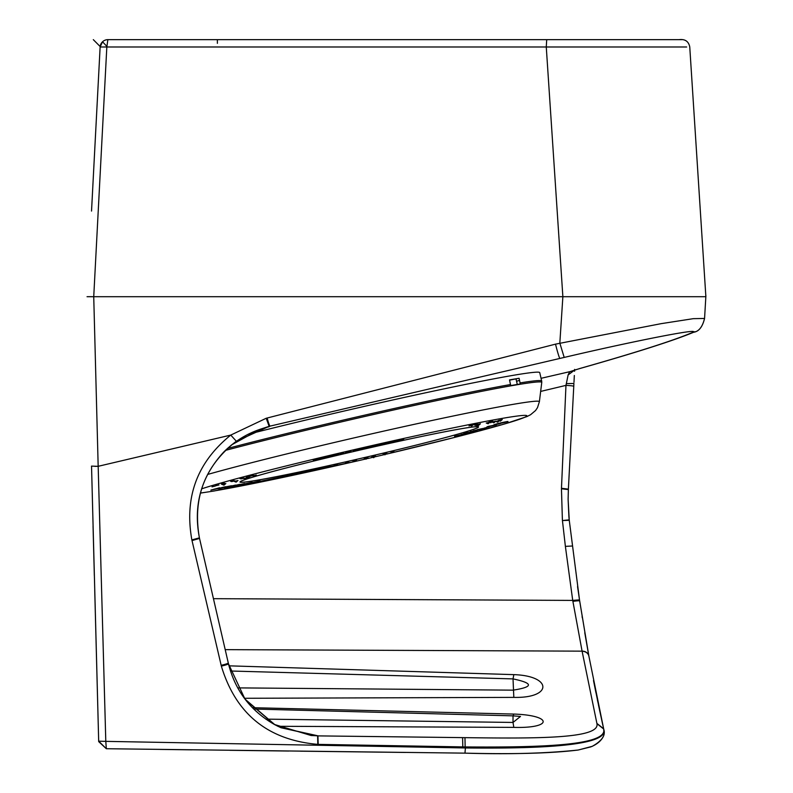 <?xml version="1.0" encoding="UTF-8"?>
<svg xmlns="http://www.w3.org/2000/svg" width="793" height="793" viewBox="0 0 793 793"><rect width="100%" height="100%" fill="white"/><g stroke="black" fill="none" stroke-linecap="round" stroke-linejoin="round"><path stroke-width="1.19" d="M94.724 590.111L98.679 741.177L105.796 741.366L98.173 466.314L230.763 435.079L266.23 418.258L555.516 344.142L661.233 323.643L693.3 318.667L704.571 318.459C702.499 326.954 698.861 331.563 693.637 332.257L693.469 332.287C698.821 331.593 702.529 326.914 704.58 318.261L705.899 295.799M569.255 520.287L562.435 520.545L569.205 519.841L579.505 599.845L569.255 520.287L568.115 499.273L568.888 516.54M569.205 519.841L568.898 516.679M603.78 729.411L603.751 729.282C605.802 735.18 601.976 740.86 592.272 746.322L578.236 750.019C551.611 753.33 513.864 754.371 464.985 753.142L106.331 748.721L98.679 741.177L91.542 466.165M93.049 526.165L94.337 575.559M94.843 466.343L98.173 466.314L93.733 296.711L87.042 296.711L93.733 296.711L106.827 46.995L100.126 46.995L102.148 42.178L100.899 44.002M580.823 368.239L580.099 368.458M267.3 427.179L269.224 426.723C251.698 430.787 236.542 439.233 223.745 452.04C201.065 476.623 192.996 505.448 199.549 538.516L206.23 567.441M596.951 723.672L603.681 729.015C608.122 745.589 540.548 747.512 465.154 746.937L465.392 747.958L105.796 741.366L106.321 748.721L464.985 753.142C508.333 754.47 546.06 753.429 578.147 750.029L590.795 746.897C604.187 741.554 604.653 732.018 603.909 734.11L603.751 729.282L588.912 656.267A6.978 6.166 169.7 0 0 582.121 651.331L596.951 723.672C600.222 738.719 537.694 738.61 464.966 737.649L317.616 735.884L280.99 727.746L274.864 724.713L244.987 699.099L228.473 663.8L199.4 537.852C192.471 498.044 204.782 465.828 236.324 441.215L269.134 426.337L266.23 418.258M593.501 680.523L595.92 692.636M597.407 699.862L597.872 702.132M579.405 368.646L580.258 368.398M579.812 368.547L574.618 370.093L574.568 371.104M574.558 371.263L574.657 369.389M588.693 655.107L579.762 601.52M579.891 602.422L579.98 602.967M582.092 616.508L582.181 617.053M582.201 617.152L582.31 617.836M584.768 632.745L588.634 654.8M225.202 649.645L582.092 651.152A6.978 6.166 -10.3 0 1 588.872 656.079L579.505 599.845L572.724 600.41L582.121 651.331M464.976 753.142L465.392 747.958C538.873 748.79 609.42 745.935 603.751 729.282L603.721 729.163M602.928 725.605L598.497 705.116M568.383 489.132L573.914 383.485L566.341 383.604L565.964 385.378L561.474 488.28L568.383 489.132L568.115 499.273L568.383 489.132M300.488 751.179L373.424 752.061M574.023 381.542L574.082 380.353L574.023 381.542M574.112 379.738L574.34 375.495M623.467 296.711L703.193 296.711M280.732 727.627L317.943 735.815L318.181 744.379L465.154 746.937L464.966 737.649M277.897 726.289L513.814 727.379C552.939 728.529 552.959 715.326 513.814 714.067L252.362 707.683M513.814 714.067L513.021 715.851L253.701 709.031M265.814 719.132L513.021 722.443L513.021 715.851L520.495 716.436L513.021 722.443L513.814 727.379M579.891 368.487L569.85 371.659A8.257 8.079 64.6 0 0 571.129 371.263L571.129 371.263A8.257 8.079 64.6 0 0 571.138 371.263M571.079 371.283A8.247 8.089 -116.4 0 1 571.029 371.302L571.029 371.302A8.247 8.089 -116.4 0 1 569.652 371.748L568.115 374.95L566.341 383.604M222.288 665.882L222.099 665.099M193.561 540.202L193.413 539.577L199.549 538.516M317.943 735.815L316.982 735.795M317.824 735.815L316.903 735.795M199.4 537.852L191.856 539.894C184.204 497.161 197.17 462.23 230.763 435.079L236.324 441.215M693.31 332.356L690.792 333.179C672.028 341.02 635.034 352.796 579.812 368.507L580.645 368.269M558.54 296.711L406.155 296.711L562.871 296.711L559.828 343.091L564.2 357.425C637.82 340.147 707.713 326.567 691.109 333.05L693.112 332.445C672.553 340.911 634.925 352.895 580.228 368.408L580.773 368.259M223.745 452.04L223.765 452.02C201.085 476.603 193.006 505.409 199.529 538.437L192.015 540.558L221.168 665.317A6.978 0.644 -13 0 0 228.285 663.007M221.237 632.457L228.721 664.871M245.562 699.842L274.408 724.465L278.284 726.477M280.99 727.746L274.864 724.723C250.677 711.063 235.214 690.753 228.473 663.791L228.473 663.791A6.978 0.654 167 0 1 221.346 666.1C235.799 713.958 267.955 740.047 317.815 744.369L317.616 735.884M317.398 735.805L311.074 735.498L274.398 724.465M223.765 452.02L231.556 444.913L259.717 429.409L269.134 426.337L559.888 358.436A15.503 0.872 -103.8 0 1 555.516 344.142M267.072 427.239L268.153 426.981M579.812 368.507L579.128 368.705M244.383 698.286L513.824 697.384L513.021 678.897L230.446 671.007M237.702 687.888L513.021 690.158C533.56 686.976 533.56 683.219 513.021 678.897L513.834 674.635L228.969 665.833M513.824 697.384C552.523 698.385 552.562 675.874 513.834 674.635M221.168 665.317L221.346 666.1M191.856 539.894L192.015 540.558M686.659 46.995L546.268 46.995L562.871 296.711L93.733 296.711L704.471 296.711M705.869 296.711L689.751 46.896C688.592 41.335 685.043 38.926 679.086 39.65L557.638 39.65M705.77 296.711L704.997 296.711M93.277 534.948L93.068 526.82M573.914 383.485L573.765 386.35A7.96 0.644 -177.6 0 0 565.964 385.378L540.648 391.425M577.552 586.552L579.495 599.766M598.576 705.473L602.749 724.812M434.257 433.87A122.132 4.153 -13 0 1 478.288 426.991A122.132 4.153 -13 0 1 410.893 446.409A122.132 4.153 -13 0 1 284.32 475.086A122.132 4.153 -13 0 1 240.289 481.966A122.132 4.153 -13 0 1 307.684 462.547A122.132 4.153 -13 0 1 434.257 433.87M249.775 476.514L246.524 477.257M386.568 453.279L383.326 454.032M480.161 423.878L477.059 424.513M479.666 424.443L477.782 426.069L476.147 425.286M477.099 423.858L473.857 424.612M492.413 421.261L489.172 422.005M476.989 424.998L476.187 425.207M489.142 422.292L486.486 422.996M498.718 420.667L496.061 421.37M237.712 480.608L234.47 481.351M225.549 483.631L222.308 484.374M462.121 428.587A122.419 4.163 -13 0 1 478.566 426.921A122.419 4.163 -13 0 1 391.068 451.267A122.419 4.163 -13 0 1 256.456 480.37A122.419 4.163 -13 0 1 240.001 482.035A122.419 4.163 -13 0 1 327.509 457.69A122.419 4.163 -13 0 1 462.121 428.587M510.702 385.596A194.097 6.602 -13 0 1 515.698 384.734A194.097 6.602 -13 0 1 520.277 383.971L519.098 378.271A194.245 6.602 167 0 0 514.508 379.034A194.245 6.602 167 0 0 509.522 379.897L510.702 385.596M520.158 382.9A194.245 6.602 167 0 1 541.678 381.017L539.736 372.621A194.245 6.602 167 0 0 513.636 375.258A194.245 6.602 167 0 0 248.09 434.267M495.476 421.271L492.374 421.916M501.989 419.636L498.747 420.379M473.272 424.513L470.021 425.256M356.295 460.009L353.044 460.753M375.297 456.153L372.056 456.907M367.684 457.65L364.433 458.394M473.312 430.797L480.102 429.32M482.243 428.884L480.538 429.231M477.108 430.193L475.304 430.559M355.105 450.394L358.942 449.254M354.263 450.791L363.263 448.253L352.984 450.632L355.779 450.087L354.263 450.791M338.849 453.893L323.663 457.858L338.849 453.893M337.967 454.102L336.946 454.786M336.906 454.597L334.269 455.212M330.463 455.846L326.191 457.075M509.582 380.144L519.098 378.271M517.294 384.466L516.045 379.044M516.56 381.274A194.245 6.602 167 0 0 519.584 380.372M347.631 451.663C352.558 450.652 351.824 450.91 345.431 452.436L346.68 451.98M340.147 453.854L343.835 452.744M347.681 451.851C352.598 450.84 351.864 451.098 345.47 452.625L351.081 451.177M391.603 441.969L395.31 440.858M399.097 439.976L402.874 439.362M399.276 439.937L390.771 442.355L403.706 439.372L399.276 439.937M371.917 456.332L375.208 455.638L371.917 456.332M390.929 452.476L394.21 451.782L390.929 452.476M334.259 465.57L337.55 464.876L334.259 465.57M334.14 465.055L337.431 464.361L334.14 465.055M334.2 465.313L337.491 464.619L334.2 465.313M454.577 436.299L471.002 432.393L454.577 436.299M487.963 426.872L496.378 424.929L487.963 426.872M497.221 423.987L504.051 422.649C515.549 419.735 498.718 423.036 494.961 424.433L497.221 423.987M322.632 457.987C314.504 459.771 315.039 459.573 324.238 457.383L324.961 457.115C310.678 460.525 309.647 460.902 321.869 458.275L322.632 457.987M215.26 486.04L212.009 486.852L215.26 486.04M243.213 477.822L239.952 478.645L243.213 477.822M256.357 475.057L253.096 475.879L256.357 475.057M218.769 488.805L230.277 485.931L218.769 488.805M230.723 486.367L239.932 484.305L230.723 486.367M233.4 486.119L244.631 483.512L233.4 486.119M245.8 484.017L260.134 480.875L245.8 484.017M258.012 481.45L248.843 483.661L258.012 481.45M244.422 483.928L252.204 482.223L244.422 483.928M219.572 487.764L210.839 490.143L226.124 486.654L214.962 489.251L219.572 487.764M253.512 475.344L250.251 476.167L253.512 475.344M244.194 478.08L240.933 478.903L244.194 478.08M246.881 477.822L243.788 478.615L246.99 477.882M233.895 480.558L230.634 481.381L233.895 480.558M224.578 483.294L221.326 484.117L224.578 483.294M218.987 484.939L215.736 485.762L218.987 484.939M234.877 480.816L231.625 481.638L234.877 480.816M369.677 446.974L372.918 446.281C376.397 445.359 376.051 445.359 371.887 446.261L365.424 447.758L363.521 448.65L369.677 446.974M383.297 443.624C392.238 441.691 392.119 441.879 382.94 444.169C373.969 446.112 374.088 445.924 383.297 443.624M497.132 424.513L487.507 426.624L497.132 424.513M485.058 428.061L477.158 429.657L485.058 428.061M475.79 430.995L464.648 433.325L475.79 430.995M470.001 425.544L468.98 425.9L470.1 425.633M326.647 467.057L329.928 466.363L326.647 467.057M345.53 462.696L348.821 462.002L345.53 462.696M382.494 444.179C378.618 444.972 379.034 444.784 383.743 443.614C387.599 442.831 387.182 443.019 382.494 444.179L376.616 445.339M383.743 443.614L386.389 442.91M389.561 442.276L386.379 443.148M486.753 427.04L492.037 425.811M494.178 425.375L492.314 425.91M489.043 426.684L487.655 426.961M488.498 426.327L495.347 425.038M484.652 427.982L486.793 427.546M489.112 426.872L487.031 427.278M467.216 432.77L473.173 431.57L466.7 432.75M476.058 430.708L473.173 431.57M466.948 432.938L464.321 433.424M470.358 431.66L476.543 430.51M466.849 433.384L468.802 432.839M470.071 432.463L463.796 433.652M466.651 433.275L461.149 434.544M495.684 424.612L493.96 424.721M500.413 423.551L498.301 424.166M495.704 424.205L497.588 423.858M497.588 423.66L496.824 423.868M504.507 422.045L503.823 422.352M504.735 422.263L507.371 421.509M370.153 446.766L370.906 446.39M370.708 446.737L372.948 446.271M374.256 445.944L372.879 446.092L374.266 445.735M364.354 448.263L368.041 447.153M317.478 458.978L316.377 459.117M313.205 459.99L316.377 459.345M229.405 486.436L227.472 486.912M231.873 485.722L227.304 486.813M224.3 487.655L225.172 487.328M225.4 487.477L227.472 487.12M235.511 485.058L230.594 486.258M230.119 486.377L228.007 486.843M220.95 488.24L228.146 486.486L220.95 488.24M220.623 488.25L217.956 488.756M217.163 488.845L220.345 487.933M221.753 487.586L224.756 486.882M231.05 485.802L228.503 486.456M222.625 487.715L220.533 488.091M228.424 486.287L226.461 486.823M211.751 489.796L213.823 489.44M219.552 487.923L213.892 489.231M236.552 485.485L241.231 484.345M239.724 485.038L237.672 485.395M244.234 483.978L242.926 484.295M240.279 484.761L242.39 484.295M233.172 485.96L230.614 486.585M233.449 486.109L236.007 485.485M91.532 211.067L100.126 46.995A7.752 7.752 0 0 1 102.535 41.781L100.126 46.995L92.821 186.345L100.126 46.995A7.752 7.752 0 0 1 102.535 41.781L102.535 41.781A7.752 7.752 0 0 1 107.868 39.65L679.086 39.65M546.714 39.65L546.268 46.995L106.827 46.995L107.868 39.65L157.976 39.65M93.653 296.711L88.033 296.681M104.617 296.711L124.858 296.711M130.052 296.711L156.023 296.711M161.217 296.711L249.527 296.711M577.849 296.711L566.261 296.711M92.127 199.578L92.226 198.904M613.752 296.711L617.559 296.711M623.367 296.711L641.378 296.711M687.402 296.711L676.122 296.711M689.196 296.711L698.861 296.711M562.871 296.711L703.589 296.711M87.042 296.711L93.733 296.711M568.74 39.65L507.639 39.65M103.12 41.276L102.565 41.751M106.837 46.321L102.535 41.781L100.979 43.853M92.821 186.345L93.267 177.91M93.574 172.071L97.172 103.387M97.519 96.766L100.126 46.995M489.509 39.65L167.729 39.65M168.166 39.65L172.259 39.65M173.786 39.65L175.312 39.65M694.866 331.672L694.341 331.91M596.901 723.414L603.622 728.727L588.912 656.267M569.85 371.659L541.054 378.311M559.888 358.436L564.2 357.425M267.152 418.02A8.782 0.843 75.6 0 0 270.066 426.119M228.473 663.8L226.907 663.741M462.805 746.907L462.597 737.629M91.473 466.115L98.173 466.314M574.568 370.083L568.115 374.95M562.435 520.545L565.379 546.367L572.189 546.01M568.353 489.608L561.454 488.766L562.396 520.099M213.436 598.675L572.724 600.41L565.379 546.367M579.673 600.935A6.978 0.565 171.4 0 0 572.893 601.381M201.62 488.845A171.704 5.838 167 0 1 343.399 452.179A171.704 5.838 167 0 1 503.515 418.159A171.704 5.838 167 0 1 386.36 454.141L456.183 437.022L504.398 424.017L526.77 416.632L530.557 414.739L535.572 410.516L537.515 407.612L539.389 401.704A187.376 6.374 167 0 0 514.211 404.162A187.376 6.374 167 0 0 207.597 474.452M200.391 493.018A171.704 5.838 167 0 0 215.052 490.788A171.704 5.838 167 0 0 354.59 461.556M541.678 381.017L541.758 382.444A194.017 6.602 167 0 0 515.678 385.001A194.017 6.602 167 0 0 225.381 450.404M510.593 384.526A194.245 6.602 167 0 0 227.403 448.491M355.274 461.397A171.704 5.838 167 0 0 365.147 459.117M367.387 458.592A171.704 5.838 167 0 0 372.343 457.442L367.377 458.602M375.297 456.748A171.704 5.838 167 0 0 383.941 454.716L375.287 456.758M507.837 46.995L485.445 46.995M217.381 39.65L217.381 43.328M693.29 332.406C673.416 340.663 635.778 352.657 580.387 368.378M599.835 711.43L593.759 681.841M573.983 382.305L574.023 381.433M405.421 752.438L346.144 751.734M288.672 751.04L229.94 750.307M191.876 749.831L160.146 749.425M571.029 371.302L579.564 368.596M106.321 748.721L98.699 741.624M93.098 528.237L93.049 526.185M100.166 46.559L93.316 39.65M246.266 477.287L248.169 478.04L250.043 476.415M383.069 454.062L384.972 454.815L386.845 453.19M476.652 424.651L478.556 425.405L480.429 423.779M473.599 424.642L475.493 425.385L477.376 423.759M488.914 422.035L490.817 422.788L492.691 421.162M486.228 423.026L488.131 423.779L490.005 422.154M495.803 421.4L497.707 422.154L499.58 420.528M234.213 481.381L236.116 482.134L237.989 480.508M222.05 484.404L223.953 485.157L225.827 483.532M200.371 493.107L214.1 490.996L354.719 461.536M491.967 422.054L493.87 422.808L495.744 421.182M498.48 420.409L500.383 421.162L502.266 419.537M469.763 425.286L471.666 426.039L473.54 424.414M352.786 460.783L354.689 461.536L356.563 459.91M371.788 456.937L373.691 457.69L375.565 456.064M364.175 458.423L366.079 459.177L367.952 457.551M539.389 401.704L541.758 382.444M355.145 461.437L365.167 459.117M92.563 191.361L92.186 198.547M149.53 39.65L148.945 39.65M97.301 100.949L97.202 102.862M107.055 39.69L106.53 39.769L107.055 39.69M100.334 45.558L100.225 46.083L100.334 45.558M133.085 39.65L131.232 39.65M679.512 39.65L681.841 39.65M96.796 110.594L95.725 131.033M95.13 142.284L94.694 150.551M93.485 173.667L93.148 180.12"/></g></svg>
